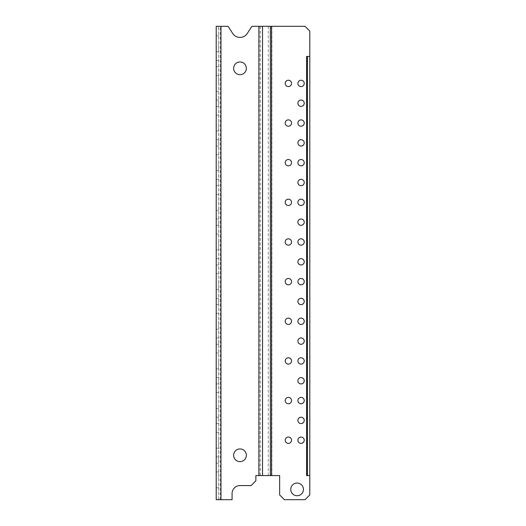 <?xml version="1.0" encoding="UTF-8"?>
<svg xmlns="http://www.w3.org/2000/svg" width="526" height="526" viewBox="0 0 526 526"><rect width="100%" height="100%" fill="white"/><g stroke="black" fill="none" stroke-linecap="round" stroke-linejoin="round"><path stroke-width="0.39" stroke-dasharray="2.63 1.97" d="M309.788 56.42L307.408 56.42L309.788 56.42L309.788 31.06L305.027 26.3L268.267 26.3L268.267 475.576L255.866 475.576L255.866 480.83L251.106 485.583L240.007 485.583A7.929 7.929 0 0 0 232.071 493.513L232.071 499.7L216.212 499.7L216.212 26.3L228.139 26.3L232.643 33.375A8.718 8.718 0 0 0 247.345 33.375L251.849 26.3L268.267 26.3M306.612 475.576L309.788 475.576L307.408 475.576L309.788 475.576L309.788 494.94L305.027 499.7L284.408 499.7L279.654 494.94L279.654 475.576L268.267 475.576M288.373 80.222A3.169 3.169 0 0 1 291.549 83.391A3.169 3.169 0 0 1 288.373 86.566A3.169 3.169 0 0 1 285.204 83.391A3.169 3.169 0 0 1 288.373 80.222M301.063 238.817A3.169 3.169 0 0 1 304.232 241.986A3.169 3.169 0 0 1 301.063 245.155A3.169 3.169 0 0 1 297.894 241.986A3.169 3.169 0 0 1 301.063 238.817M288.373 238.817A3.169 3.169 0 0 1 291.549 241.986A3.169 3.169 0 0 1 288.373 245.155A3.169 3.169 0 0 1 285.204 241.986A3.169 3.169 0 0 1 288.373 238.817M301.063 218.994A3.169 3.169 0 0 1 304.232 222.163A3.169 3.169 0 0 1 301.063 225.332A3.169 3.169 0 0 1 297.894 222.163A3.169 3.169 0 0 1 301.063 218.994M301.063 199.163A3.169 3.169 0 0 1 304.232 202.339A3.169 3.169 0 0 1 301.063 205.508A3.169 3.169 0 0 1 297.894 202.339A3.169 3.169 0 0 1 301.063 199.163M288.373 199.163A3.169 3.169 0 0 1 291.549 202.339A3.169 3.169 0 0 1 288.373 205.508A3.169 3.169 0 0 1 285.204 202.339A3.169 3.169 0 0 1 288.373 199.163M301.063 179.34A3.169 3.169 0 0 1 304.232 182.515A3.169 3.169 0 0 1 301.063 185.685A3.169 3.169 0 0 1 297.894 182.515A3.169 3.169 0 0 1 301.063 179.34M301.063 159.516A3.169 3.169 0 0 1 304.232 162.692A3.169 3.169 0 0 1 301.063 165.861A3.169 3.169 0 0 1 297.894 162.692A3.169 3.169 0 0 1 301.063 159.516M288.373 159.516A3.169 3.169 0 0 1 291.549 162.692A3.169 3.169 0 0 1 288.373 165.861A3.169 3.169 0 0 1 285.204 162.692A3.169 3.169 0 0 1 288.373 159.516M301.063 139.692A3.169 3.169 0 0 1 304.232 142.868A3.169 3.169 0 0 1 301.063 146.037A3.169 3.169 0 0 1 297.894 142.868A3.169 3.169 0 0 1 301.063 139.692M301.063 119.869A3.169 3.169 0 0 1 304.232 123.045A3.169 3.169 0 0 1 301.063 126.214A3.169 3.169 0 0 1 297.894 123.045A3.169 3.169 0 0 1 301.063 119.869M288.373 119.869A3.169 3.169 0 0 1 291.549 123.045A3.169 3.169 0 0 1 288.373 126.214A3.169 3.169 0 0 1 285.204 123.045A3.169 3.169 0 0 1 288.373 119.869M301.063 100.045A3.169 3.169 0 0 1 304.232 103.214A3.169 3.169 0 0 1 301.063 106.39A3.169 3.169 0 0 1 297.894 103.214A3.169 3.169 0 0 1 301.063 100.045M301.063 258.641A3.169 3.169 0 0 1 304.232 261.81A3.169 3.169 0 0 1 301.063 264.986A3.169 3.169 0 0 1 297.894 261.81A3.169 3.169 0 0 1 301.063 258.641M288.373 278.464A3.169 3.169 0 0 1 291.549 281.634A3.169 3.169 0 0 1 288.373 284.809A3.169 3.169 0 0 1 285.204 281.634A3.169 3.169 0 0 1 288.373 278.464M301.063 278.464A3.169 3.169 0 0 1 304.232 281.634A3.169 3.169 0 0 1 301.063 284.809A3.169 3.169 0 0 1 297.894 281.634A3.169 3.169 0 0 1 301.063 278.464M301.063 298.288A3.169 3.169 0 0 1 304.232 301.457A3.169 3.169 0 0 1 301.063 304.633A3.169 3.169 0 0 1 297.894 301.457A3.169 3.169 0 0 1 301.063 298.288M288.373 318.112A3.169 3.169 0 0 1 291.549 321.281A3.169 3.169 0 0 1 288.373 324.457A3.169 3.169 0 0 1 285.204 321.281A3.169 3.169 0 0 1 288.373 318.112M301.063 318.112A3.169 3.169 0 0 1 304.232 321.281A3.169 3.169 0 0 1 301.063 324.457A3.169 3.169 0 0 1 297.894 321.281A3.169 3.169 0 0 1 301.063 318.112M301.063 337.935A3.169 3.169 0 0 1 304.232 341.104A3.169 3.169 0 0 1 301.063 344.28A3.169 3.169 0 0 1 297.894 341.104A3.169 3.169 0 0 1 301.063 337.935M288.373 357.759A3.169 3.169 0 0 1 291.549 360.928A3.169 3.169 0 0 1 288.373 364.104A3.169 3.169 0 0 1 285.204 360.928A3.169 3.169 0 0 1 288.373 357.759M301.063 357.759A3.169 3.169 0 0 1 304.232 360.928A3.169 3.169 0 0 1 301.063 364.104A3.169 3.169 0 0 1 297.894 360.928A3.169 3.169 0 0 1 301.063 357.759M301.063 377.583A3.169 3.169 0 0 1 304.232 380.758A3.169 3.169 0 0 1 301.063 383.927A3.169 3.169 0 0 1 297.894 380.758A3.169 3.169 0 0 1 301.063 377.583M288.373 397.406A3.169 3.169 0 0 1 291.549 400.582A3.169 3.169 0 0 1 288.373 403.751A3.169 3.169 0 0 1 285.204 400.582A3.169 3.169 0 0 1 288.373 397.406M301.063 397.406A3.169 3.169 0 0 1 304.232 400.582A3.169 3.169 0 0 1 301.063 403.751A3.169 3.169 0 0 1 297.894 400.582A3.169 3.169 0 0 1 301.063 397.406M301.063 417.23A3.169 3.169 0 0 1 304.232 420.405A3.169 3.169 0 0 1 301.063 423.575A3.169 3.169 0 0 1 297.894 420.405A3.169 3.169 0 0 1 301.063 417.23M301.063 437.053A3.169 3.169 0 0 1 304.232 440.229A3.169 3.169 0 0 1 301.063 443.398A3.169 3.169 0 0 1 297.894 440.229A3.169 3.169 0 0 1 301.063 437.053M288.373 437.053A3.169 3.169 0 0 1 291.549 440.229A3.169 3.169 0 0 1 288.373 443.398A3.169 3.169 0 0 1 285.204 440.229A3.169 3.169 0 0 1 288.373 437.053M297.098 483.046A6.345 6.345 0 0 1 303.443 489.39A6.345 6.345 0 0 1 297.098 495.735A6.345 6.345 0 0 1 290.753 489.39A6.345 6.345 0 0 1 297.098 483.046M301.063 80.222A3.169 3.169 0 0 1 304.232 83.391A3.169 3.169 0 0 1 301.063 86.566A3.169 3.169 0 0 1 297.894 83.391A3.169 3.169 0 0 1 301.063 80.222M239.994 61.983A6.345 6.345 0 0 1 246.339 68.327A6.345 6.345 0 0 1 239.994 74.672A6.345 6.345 0 0 1 233.649 68.327A6.345 6.345 0 0 1 239.994 61.983M239.994 448.948A6.345 6.345 0 0 1 246.339 455.292A6.345 6.345 0 0 1 239.994 461.637A6.345 6.345 0 0 1 233.649 455.292A6.345 6.345 0 0 1 239.994 448.948M307.408 475.576L307.408 56.433L307.408 475.576M216.212 63.567L216.212 66.743L216.212 63.567M216.212 83.391L216.212 75.461L216.212 83.391M216.212 103.214L216.212 106.39L216.212 103.214M216.212 123.045L216.212 130.974L216.212 123.045M216.212 142.868L216.212 139.692L216.212 142.868M216.212 162.692L216.212 170.621L216.212 162.692M216.212 182.515L216.212 179.34L216.212 182.515M216.212 202.339L216.212 210.268L216.212 202.339M216.212 222.163L216.212 225.332L216.212 222.163M216.212 241.986L216.212 249.916L216.212 241.986M216.212 460.053L216.212 456.877L216.212 460.053M216.212 440.229L216.212 448.159L216.212 440.229M216.212 420.405L216.212 417.23L216.212 420.405M216.212 400.582L216.212 408.511L216.212 400.582M216.212 380.758L216.212 377.583L216.212 380.758M216.212 360.928L216.212 368.864L216.212 360.928M216.212 341.104L216.212 344.28L216.212 341.104M216.212 321.281L216.212 329.21L216.212 321.281M216.212 301.457L216.212 304.633L216.212 301.457M216.212 281.634L216.212 289.563L216.212 281.634M216.212 261.81L216.212 264.986L216.212 261.81M216.212 479.876L216.212 471.947L216.212 479.876M216.212 43.743L216.212 51.673L216.212 43.743M218.592 43.743L218.592 51.673L218.592 43.743M218.592 499.7L218.592 26.3L218.592 499.7M218.592 63.567L218.592 66.743L218.592 63.567M218.592 83.391L218.592 75.461L218.592 83.391M218.592 103.214L218.592 106.39L218.592 103.214M218.592 123.045L218.592 130.974L218.592 123.045M218.592 142.868L218.592 139.692L218.592 142.868M218.592 162.692L218.592 170.621L218.592 162.692M218.592 182.515L218.592 179.34L218.592 182.515M218.592 202.339L218.592 210.268L218.592 202.339M218.592 222.163L218.592 225.332L218.592 222.163M218.592 241.986L218.592 249.916L218.592 241.986M218.592 460.053L218.592 456.877L218.592 460.053M218.592 440.229L218.592 448.159L218.592 440.229M218.592 420.405L218.592 417.23L218.592 420.405M218.592 400.582L218.592 408.511L218.592 400.582M218.592 380.758L218.592 377.583L218.592 380.758M218.592 360.928L218.592 368.864L218.592 360.928M218.592 341.104L218.592 344.28L218.592 341.104M218.592 321.281L218.592 329.21L218.592 321.281M218.592 301.457L218.592 304.633L218.592 301.457M218.592 281.634L218.592 289.563L218.592 281.634M218.592 261.81L218.592 264.986L218.592 261.81M218.592 479.876L218.592 471.947L218.592 479.876M271.896 475.576L271.896 26.3M259.252 26.3L259.252 475.576M220.177 499.7L220.177 26.3M260.462 26.3L260.462 475.576M218.592 51.673L216.212 51.673M218.592 35.814L216.212 35.814M218.592 66.743L216.212 66.743M218.592 60.398L216.212 60.398M218.592 91.32L216.212 91.32M218.592 75.461L216.212 75.461M218.592 106.39L216.212 106.39M218.592 100.045L216.212 100.045M218.592 130.974L216.212 130.974M218.592 115.115L216.212 115.115M218.592 146.037L216.212 146.037M218.592 139.692L216.212 139.692M218.592 170.621L216.212 170.621M218.592 154.762L216.212 154.762M218.592 185.685L216.212 185.685M218.592 179.34L216.212 179.34M218.592 210.268L216.212 210.268M218.592 194.41L216.212 194.41M218.592 225.332L216.212 225.332M218.592 218.994L216.212 218.994M218.592 249.916L216.212 249.916M218.592 234.057L216.212 234.057M218.592 463.222L216.212 463.222M218.592 456.877L216.212 456.877M218.592 448.159L216.212 448.159M218.592 432.3L216.212 432.3M218.592 423.575L216.212 423.575M218.592 417.23L216.212 417.23M218.592 408.511L216.212 408.511M218.592 392.652L216.212 392.652M218.592 383.927L216.212 383.927M218.592 377.583L216.212 377.583M218.592 368.864L216.212 368.864M218.592 352.999L216.212 352.999M218.592 344.28L216.212 344.28M218.592 337.935L216.212 337.935M218.592 329.21L216.212 329.21M218.592 313.351L216.212 313.351M218.592 304.633L216.212 304.633M218.592 298.288L216.212 298.288M218.592 289.563L216.212 289.563M218.592 273.704L216.212 273.704M218.592 264.986L216.212 264.986M218.592 258.641L216.212 258.641M218.592 487.806L216.212 487.806M218.592 471.947L216.212 471.947"/><path stroke-width="0.79" d="M301.063 86.566A3.169 3.169 0 0 0 304.232 83.391A3.169 3.169 0 0 0 301.063 80.222A3.169 3.169 0 0 0 297.894 83.391A3.169 3.169 0 0 0 301.063 86.566M305.027 26.3L251.849 26.3L247.345 33.375A8.718 8.718 0 0 1 232.643 33.375L228.139 26.3L216.212 26.3L216.212 499.7L232.071 499.7L232.071 493.513A7.929 7.929 0 0 1 240.007 485.583L251.106 485.583L255.866 480.83L255.866 475.576L279.654 475.576L279.654 494.94L284.408 499.7L305.027 499.7L309.788 494.94L309.788 31.06L305.027 26.3M309.788 56.42L306.612 56.433L307.408 56.433L307.408 475.576L309.788 475.576L309.788 56.433L307.408 56.433M288.373 86.566A3.169 3.169 0 0 0 291.549 83.391A3.169 3.169 0 0 0 288.373 80.222A3.169 3.169 0 0 0 285.204 83.391A3.169 3.169 0 0 0 288.373 86.566M301.063 245.155A3.169 3.169 0 0 0 304.232 241.986A3.169 3.169 0 0 0 301.063 238.817A3.169 3.169 0 0 0 297.894 241.986A3.169 3.169 0 0 0 301.063 245.155M288.373 245.155A3.169 3.169 0 0 0 291.549 241.986A3.169 3.169 0 0 0 288.373 238.817A3.169 3.169 0 0 0 285.204 241.986A3.169 3.169 0 0 0 288.373 245.155M301.063 225.332A3.169 3.169 0 0 0 304.232 222.163A3.169 3.169 0 0 0 301.063 218.994A3.169 3.169 0 0 0 297.894 222.163A3.169 3.169 0 0 0 301.063 225.332M301.063 205.508A3.169 3.169 0 0 0 304.232 202.339A3.169 3.169 0 0 0 301.063 199.163A3.169 3.169 0 0 0 297.894 202.339A3.169 3.169 0 0 0 301.063 205.508M288.373 205.508A3.169 3.169 0 0 0 291.549 202.339A3.169 3.169 0 0 0 288.373 199.163A3.169 3.169 0 0 0 285.204 202.339A3.169 3.169 0 0 0 288.373 205.508M301.063 185.685A3.169 3.169 0 0 0 304.232 182.515A3.169 3.169 0 0 0 301.063 179.34A3.169 3.169 0 0 0 297.894 182.515A3.169 3.169 0 0 0 301.063 185.685M301.063 165.861A3.169 3.169 0 0 0 304.232 162.692A3.169 3.169 0 0 0 301.063 159.516A3.169 3.169 0 0 0 297.894 162.692A3.169 3.169 0 0 0 301.063 165.861M288.373 165.861A3.169 3.169 0 0 0 291.549 162.692A3.169 3.169 0 0 0 288.373 159.516A3.169 3.169 0 0 0 285.204 162.692A3.169 3.169 0 0 0 288.373 165.861M301.063 146.037A3.169 3.169 0 0 0 304.232 142.868A3.169 3.169 0 0 0 301.063 139.692A3.169 3.169 0 0 0 297.894 142.868A3.169 3.169 0 0 0 301.063 146.037M301.063 126.214A3.169 3.169 0 0 0 304.232 123.045A3.169 3.169 0 0 0 301.063 119.869A3.169 3.169 0 0 0 297.894 123.045A3.169 3.169 0 0 0 301.063 126.214M288.373 126.214A3.169 3.169 0 0 0 291.549 123.045A3.169 3.169 0 0 0 288.373 119.869A3.169 3.169 0 0 0 285.204 123.045A3.169 3.169 0 0 0 288.373 126.214M301.063 106.39A3.169 3.169 0 0 0 304.232 103.214A3.169 3.169 0 0 0 301.063 100.045A3.169 3.169 0 0 0 297.894 103.214A3.169 3.169 0 0 0 301.063 106.39M301.063 264.986A3.169 3.169 0 0 0 304.232 261.81A3.169 3.169 0 0 0 301.063 258.641A3.169 3.169 0 0 0 297.894 261.81A3.169 3.169 0 0 0 301.063 264.986M288.373 284.809A3.169 3.169 0 0 0 291.549 281.634A3.169 3.169 0 0 0 288.373 278.464A3.169 3.169 0 0 0 285.204 281.634A3.169 3.169 0 0 0 288.373 284.809M301.063 284.809A3.169 3.169 0 0 0 304.232 281.634A3.169 3.169 0 0 0 301.063 278.464A3.169 3.169 0 0 0 297.894 281.634A3.169 3.169 0 0 0 301.063 284.809M301.063 304.633A3.169 3.169 0 0 0 304.232 301.457A3.169 3.169 0 0 0 301.063 298.288A3.169 3.169 0 0 0 297.894 301.457A3.169 3.169 0 0 0 301.063 304.633M288.373 324.457A3.169 3.169 0 0 0 291.549 321.281A3.169 3.169 0 0 0 288.373 318.112A3.169 3.169 0 0 0 285.204 321.281A3.169 3.169 0 0 0 288.373 324.457M301.063 324.457A3.169 3.169 0 0 0 304.232 321.281A3.169 3.169 0 0 0 301.063 318.112A3.169 3.169 0 0 0 297.894 321.281A3.169 3.169 0 0 0 301.063 324.457M301.063 344.28A3.169 3.169 0 0 0 304.232 341.104A3.169 3.169 0 0 0 301.063 337.935A3.169 3.169 0 0 0 297.894 341.104A3.169 3.169 0 0 0 301.063 344.28M288.373 364.104A3.169 3.169 0 0 0 291.549 360.928A3.169 3.169 0 0 0 288.373 357.759A3.169 3.169 0 0 0 285.204 360.928A3.169 3.169 0 0 0 288.373 364.104M301.063 364.104A3.169 3.169 0 0 0 304.232 360.928A3.169 3.169 0 0 0 301.063 357.759A3.169 3.169 0 0 0 297.894 360.928A3.169 3.169 0 0 0 301.063 364.104M301.063 383.927A3.169 3.169 0 0 0 304.232 380.758A3.169 3.169 0 0 0 301.063 377.583A3.169 3.169 0 0 0 297.894 380.758A3.169 3.169 0 0 0 301.063 383.927M288.373 403.751A3.169 3.169 0 0 0 291.549 400.582A3.169 3.169 0 0 0 288.373 397.406A3.169 3.169 0 0 0 285.204 400.582A3.169 3.169 0 0 0 288.373 403.751M301.063 403.751A3.169 3.169 0 0 0 304.232 400.582A3.169 3.169 0 0 0 301.063 397.406A3.169 3.169 0 0 0 297.894 400.582A3.169 3.169 0 0 0 301.063 403.751M301.063 423.575A3.169 3.169 0 0 0 304.232 420.405A3.169 3.169 0 0 0 301.063 417.23A3.169 3.169 0 0 0 297.894 420.405A3.169 3.169 0 0 0 301.063 423.575M301.063 443.398A3.169 3.169 0 0 0 304.232 440.229A3.169 3.169 0 0 0 301.063 437.053A3.169 3.169 0 0 0 297.894 440.229A3.169 3.169 0 0 0 301.063 443.398M288.373 443.398A3.169 3.169 0 0 0 291.549 440.229A3.169 3.169 0 0 0 288.373 437.053A3.169 3.169 0 0 0 285.204 440.229A3.169 3.169 0 0 0 288.373 443.398M297.098 495.735A6.345 6.345 0 0 0 303.443 489.39A6.345 6.345 0 0 0 297.098 483.046A6.345 6.345 0 0 0 290.753 489.39A6.345 6.345 0 0 0 297.098 495.735M239.994 461.637A6.345 6.345 0 0 0 246.339 455.292A6.345 6.345 0 0 0 239.994 448.948A6.345 6.345 0 0 0 233.649 455.292A6.345 6.345 0 0 0 239.994 461.637M239.994 74.672A6.345 6.345 0 0 0 246.339 68.327A6.345 6.345 0 0 0 239.994 61.983A6.345 6.345 0 0 0 233.649 68.327A6.345 6.345 0 0 0 239.994 74.672M306.612 56.433L306.612 475.576L307.408 475.576M271.541 26.3L271.541 475.576M270.331 26.3L270.331 475.576M262.527 475.576L262.527 26.3M258.904 475.576L258.904 26.3M220.973 26.3L220.973 499.7"/></g></svg>
